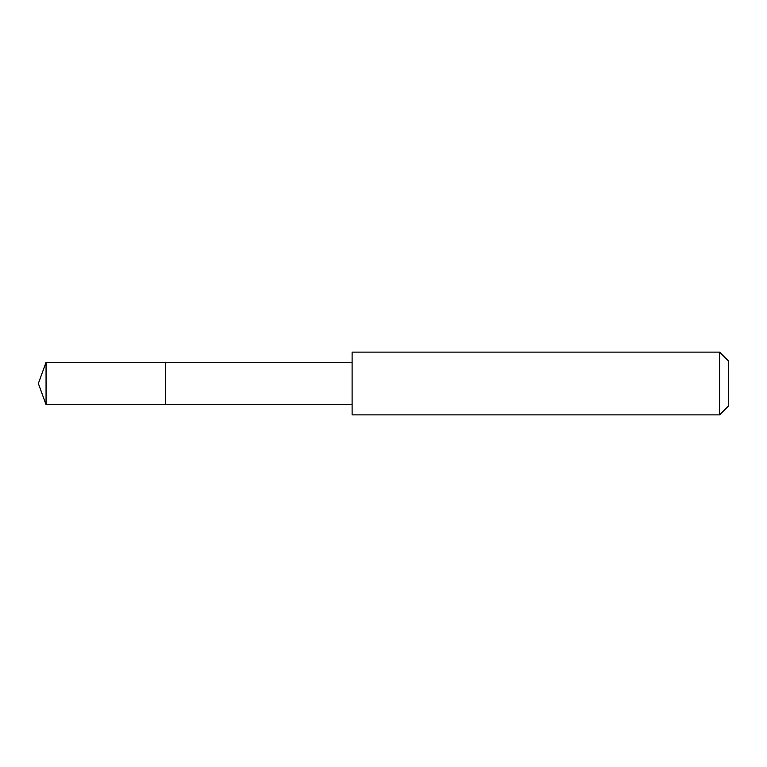 <?xml version="1.0" encoding="UTF-8"?>
<svg xmlns="http://www.w3.org/2000/svg" width="767" height="767" viewBox="0 0 767 767"><rect width="100%" height="100%" fill="white"/><g stroke="black" fill="none" stroke-linecap="round" stroke-linejoin="round"><path stroke-width="1.15" d="M165.432 404.679L165.432 362.321L46.058 362.321L46.058 404.679L165.432 404.679L165.432 362.321L352.101 362.331L352.101 404.669L46.058 404.679L38.35 383.5L46.058 404.679M352.12 360.432L352.12 414.88L719.59 414.88L719.59 352.12L352.12 352.12L352.12 360.432M719.59 352.12L728.65 361.18L728.65 405.82L719.59 414.88M38.35 383.5L46.058 362.321M352.101 404.669L352.12 414.88M352.101 362.331L352.12 352.12"/></g></svg>
